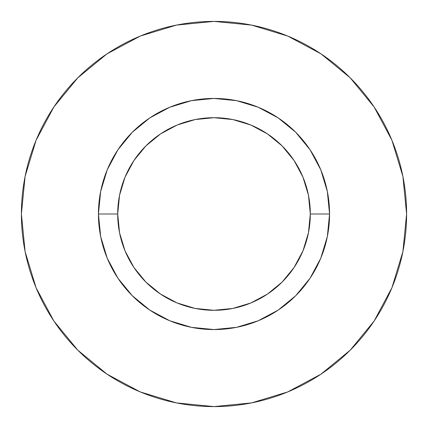 <?xml version="1.0" encoding="UTF-8"?>
<svg xmlns="http://www.w3.org/2000/svg" width="428" height="428" viewBox="0 0 428 428"><rect width="100%" height="100%" fill="white"/><g stroke="black" fill="none" stroke-linecap="round" stroke-linejoin="round"><path stroke-width="0.64" d="M310.3 214L329.56 214A115.56 115.56 0 0 1 214 329.56A115.56 115.56 0 0 1 98.44 214L117.7 214A96.3 96.3 0 0 1 214 117.7A96.3 96.3 0 0 1 310.3 214A96.3 96.3 0 0 1 214 310.3A96.3 96.3 0 0 1 117.7 214L119.551 232.789L125.029 250.851L133.932 267.5L145.905 282.095L160.5 294.068L177.149 302.971L195.211 308.449L214 310.3L232.789 308.449L250.851 302.971L267.5 294.068L282.095 282.095L294.068 267.5L302.971 250.851L308.449 232.789L310.3 214L308.449 195.211L302.971 177.149L294.068 160.5L282.095 145.905L267.5 133.932L250.851 125.029L232.789 119.551L214 117.7L195.211 119.551L177.149 125.029L160.5 133.932L145.905 145.905L133.932 160.5L125.029 177.149L119.551 195.211L117.7 214L98.44 214L100.66 191.455L107.235 169.777L117.914 149.8L132.284 132.284L149.8 117.914L169.777 107.235L191.455 100.66L214 98.44L236.545 100.66L258.223 107.235L278.2 117.914L295.716 132.284L310.086 149.8L320.765 169.777L327.34 191.455L329.56 214L327.34 236.545L320.765 258.223L310.086 278.2L295.716 295.716L278.2 310.086L258.223 320.765L236.545 327.34L214 329.56L191.455 327.34L169.777 320.765L149.8 310.086L132.284 295.716L117.914 278.2L107.235 258.223L100.66 236.545L98.44 214A115.56 115.56 0 0 1 214 98.44A115.56 115.56 0 0 1 329.56 214L310.3 214M21.4 214A192.6 192.6 0 0 1 214 21.4A192.6 192.6 0 0 1 406.6 214A192.6 192.6 0 0 1 214 406.6A192.6 192.6 0 0 1 21.4 214L25.102 251.573L36.059 287.707L53.858 321.005L77.81 350.19L106.995 374.142L140.293 391.941L176.427 402.898L214 406.6L251.573 402.898L287.707 391.941L321.005 374.142L350.19 350.19L374.142 321.005L391.941 287.707L402.898 251.573L406.6 214L402.898 176.427L391.941 140.293L374.142 106.995L350.19 77.81L321.005 53.858L287.707 36.059L251.573 25.102L214 21.4L176.427 25.102L140.293 36.059L106.995 53.858L77.81 77.81L53.858 106.995L36.059 140.293L25.102 176.427L21.4 214M374.142 106.995L350.19 77.81L321.054 53.896M106.995 53.858L77.81 77.81L53.896 106.947M53.858 321.005L77.81 350.19L106.947 374.104M321.005 374.142L350.19 350.19L374.104 321.054"/></g></svg>
